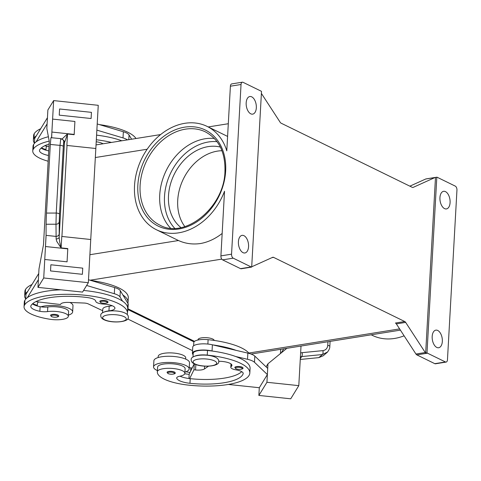 <?xml version="1.0" encoding="UTF-8"?>
<svg xmlns="http://www.w3.org/2000/svg" width="481" height="481" viewBox="0 0 481 481"><rect width="100%" height="100%" fill="white"/><g stroke="black" fill="none" stroke-linecap="round" stroke-linejoin="round"><path stroke-width="0.72" d="M170.514 228.12A51.882 40.139 116.1 0 1 159.734 194.937A51.882 40.139 116.1 0 1 205.062 138.762A51.882 40.139 116.1 0 1 214.364 138.468M69.943 302.471A17.833 5.405 3.2 0 1 72.992 305.748L72.643 311.916A17.833 5.405 -176.8 0 0 63.233 306.571A17.833 5.405 -176.8 0 0 44.691 305.958A17.833 5.405 -176.8 0 0 40.963 306.824A8.105 2.459 -176.8 0 0 47.805 306.962A13.781 4.179 3.2 0 1 59.193 307.167A13.781 4.179 3.2 0 1 68.603 311.688L68.344 316.318A13.781 4.179 3.2 0 1 50.234 319.294A38.348 11.628 3.2 0 1 24.05 306.722A38.348 11.628 3.2 0 1 24.657 304.876A51.882 15.729 3.2 0 1 80.7 294.847A51.882 15.729 3.2 0 1 127.435 313.167A51.882 15.729 3.2 0 1 127.17 314.49M68.41 315.115A17.833 5.405 -176.8 0 0 72.643 311.916M57.906 315.049A4.052 1.227 3.2 0 1 58.628 315.807C59.668 316.817 55.099 317.953 51.497 316.606L50.529 315.35A4.052 1.227 3.2 0 1 53.403 314.34A4.052 1.227 3.2 0 1 57.906 315.049M189.165 368.909L189.508 362.74A17.833 5.405 -176.8 0 0 180.092 357.395A17.833 5.405 -176.8 0 0 161.55 356.782A17.833 5.405 -176.8 0 0 153.896 360.75L153.553 366.919A17.833 5.405 3.2 0 1 161.207 362.951A17.833 5.405 3.2 0 1 179.75 363.564A17.833 5.405 3.2 0 1 189.165 368.909A17.833 5.405 3.2 0 1 184.932 372.108M157.407 370.574A17.833 5.405 3.2 0 1 153.553 366.919M175.144 372.799A4.052 1.227 -176.8 0 0 174.423 372.041A4.052 1.227 -176.8 0 0 169.919 371.332A4.052 1.227 -176.8 0 0 167.051 372.348L168.019 373.605C171.615 374.946 176.184 373.809 175.144 372.799M198.01 340.007L198.034 339.664A8.105 2.459 3.2 0 1 203.776 337.644A8.105 2.459 3.2 0 1 212.776 339.051A8.105 2.459 3.2 0 1 214.213 340.44M218.741 361.279A11.352 3.439 3.2 0 1 231.938 365.404A11.352 3.439 3.2 0 1 231.265 366.48A8.105 2.459 -176.8 0 0 230.79 367.25A8.105 2.459 -176.8 0 0 235.961 369.847A11.352 3.439 3.2 0 1 243.2 373.49A11.352 3.439 3.2 0 1 243.145 373.761A45.394 13.763 3.2 0 1 189.959 383.291A16.21 4.918 3.2 0 1 176.725 378.246A8.105 2.459 3.2 0 1 176.689 377.964A8.105 2.459 3.2 0 1 179.72 376.244A13.781 4.179 -176.8 0 0 184.86 373.388A13.781 4.179 -176.8 0 0 184.866 373.31A13.781 4.179 -176.8 0 0 171.47 368.38A13.781 4.179 -176.8 0 0 157.353 371.693A38.348 11.628 -176.8 0 0 157.335 371.915A38.348 11.628 -176.8 0 0 188.805 385.167A51.882 15.729 -176.8 0 0 249.825 373.034A51.882 15.729 -176.8 0 0 207.251 355.104A12.157 3.686 -176.8 0 0 197.066 355.447A12.157 3.686 -176.8 0 0 194.324 356.373M193.134 354.683A12.969 3.932 3.2 0 1 192.4 353.276A12.969 3.932 3.2 0 1 199.08 350.234A12.969 3.932 3.2 0 1 212.049 350.968L212.572 351.094A51.882 15.729 -176.8 0 0 207.509 350.475A12.157 3.686 -176.8 0 0 197.324 350.823A12.157 3.686 -176.8 0 0 193.206 353.319L193.001 357.07M249.158 353.451A51.882 15.729 -176.8 0 0 208.111 339.676A12.157 3.686 -176.8 0 0 197.925 340.025A12.157 3.686 -176.8 0 0 193.813 342.52L193.627 345.785M242.196 367.171A4.052 1.227 3.2 0 1 242.917 367.929C243.957 368.945 239.388 370.075 235.786 368.735L234.818 367.478A4.052 1.227 3.2 0 1 237.692 366.468A4.052 1.227 3.2 0 1 242.196 367.171M329.81 346.488A3.241 0.986 -176.8 0 0 329.816 346.44C330.05 349.41 326.509 353.319 326.803 352.687L323.214 355.772L318.795 357.636L322.402 354.539A3.241 1.287 -95.6 0 0 323.01 353A3.241 1.287 -95.6 0 0 322.919 350.619L302.158 352.657A3.241 1.287 84.4 0 1 302.248 355.044A3.241 1.287 84.4 0 1 301.641 356.583L322.402 354.539L327.435 352.08M103.896 312.145A12.157 3.686 3.2 0 1 108.946 310.852A11.352 3.439 -176.8 0 0 114.935 308.171A11.352 3.439 -176.8 0 0 103.734 304.1A8.105 2.459 3.2 0 1 95.737 301.262A11.352 3.439 -176.8 0 0 87.326 297.547A45.394 13.763 -176.8 0 0 31.031 305.549A16.21 4.918 -176.8 0 0 30.772 306.331A16.21 4.918 -176.8 0 0 39.863 311.297A8.105 2.459 -176.8 0 0 47.547 311.592A13.781 4.179 3.2 0 1 58.935 311.796A13.781 4.179 3.2 0 1 68.344 316.318M102.573 312.842L102.784 309.091A12.157 3.686 3.2 0 1 109.205 306.223A11.352 3.439 -176.8 0 0 112.109 305.694M107.149 301.112A4.052 1.227 3.2 0 1 107.87 301.876C108.91 302.886 104.341 304.022 100.745 302.675L99.777 301.419A4.052 1.227 3.2 0 1 102.645 300.409A4.052 1.227 3.2 0 1 107.149 301.112M45.966 150.186L46.086 147.962A17.833 5.405 3.2 0 1 47.288 146.158M46.206 219.348L46.086 224.248L55.988 224.224L56.133 238.955L56.782 241.432L61.033 247.871L59.698 242.033L59.163 237.187L59.241 221.639A3.241 2.736 -179.9 0 1 58.225 223.485A3.241 2.736 -179.9 0 1 55.988 224.224L56.235 213.053L46.495 213.077L46.206 219.348M63.294 146.519L63.69 142.015A3.241 3.235 -26.5 0 0 63.312 140.326C63.071 139.628 62.223 139.063 60.756 138.63L60.017 145.376L56.235 213.053A3.241 0.986 -176.8 0 1 58.532 213.45A3.241 0.986 -176.8 0 1 59.512 214.195L63.294 146.519A3.241 0.986 -176.8 0 0 62.32 145.773A3.241 0.986 -176.8 0 0 60.017 145.376L50.331 144.45L46.495 213.077M60.762 138.624L50.92 137.68L50.331 144.45M74.182 134.415A9.728 1.497 -84 0 0 74.17 134.704L74.91 121.459L52.603 119.102L74.91 121.459L74.182 134.415L51.882 132.053A9.728 1.497 -84 0 0 51.864 132.347L51.653 137.752M61.7 139.358L67.4 133.989L74.17 134.704M63.69 142.015L64.286 143.2L67.496 134.157L66.865 145.436A3.241 0.986 -176.8 0 0 67.015 145.454L95.833 148.503L66.865 145.436M59.217 233.826A3.241 2.736 0.1 0 1 58.207 235.672A3.241 2.736 0.1 0 1 55.964 236.411L46.068 235.365L45.497 246.224A9.728 1.497 -84 0 0 45.479 246.525L67.785 248.881A9.728 1.497 -84 0 1 67.803 248.587L61.033 247.871M184.848 226.599A45.394 35.119 116.1 0 1 177.723 200.282A45.394 35.119 116.1 0 1 221.963 150.721M180.988 227.573A45.394 35.119 116.1 0 1 168.5 195.773A45.394 35.119 116.1 0 1 220.358 147.078M371.206 334.806L372.378 335.383A57.552 44.529 -63.9 0 0 394.606 338.438A57.552 44.529 -63.9 0 0 404.106 335.822M222.168 233.459A57.552 44.529 116.1 0 1 222.036 233.55C215.229 238.847 208.063 242.171 200.547 243.518C192.689 244.637 185.335 243.639 178.481 240.53A57.552 44.529 116.1 0 1 177.687 240.151L156.469 229.774A57.552 44.529 -63.9 0 0 178.691 232.828A57.552 44.529 -63.9 0 0 224.525 191.228L220.911 255.88A3.241 1.804 80.9 0 0 221.332 258.327A3.241 1.804 80.9 0 0 222.583 259.866L233.225 258.165A3.241 1.804 -99.1 0 1 231.974 256.62A3.241 1.804 -99.1 0 1 231.553 254.172L241.041 84.5A3.241 1.804 -99.1 0 1 241.702 82.582A3.241 1.804 -99.1 0 1 242.37 82.197A3.241 1.804 -99.1 0 1 243.055 82.317L261.015 91.101A3.241 1.804 -99.1 0 1 261.49 91.438A3.241 1.804 -99.1 0 1 261.508 91.456L251.689 267.075A3.241 1.804 -99.1 0 1 251.184 266.949L233.225 258.165M242.37 82.197L231.728 83.904A3.241 1.804 80.9 0 0 231.06 84.283A3.241 1.804 80.9 0 0 230.399 86.201L226.785 150.854A57.552 44.529 -63.9 0 0 207.046 126.371A57.552 44.529 -63.9 0 0 184.818 123.31A57.552 44.529 -63.9 0 0 136.748 171.879A57.552 44.529 -63.9 0 0 156.469 229.774M409.866 186.165L425.727 179.004L435.04 177.507A3.241 1.804 -99.1 0 1 435.305 177.429A3.241 1.804 -99.1 0 1 435.485 177.417L436.814 177.206A3.241 1.804 -99.1 0 1 436.832 177.206A3.241 1.804 -99.1 0 1 437.319 177.333L455.279 186.117A3.241 1.804 -99.1 0 1 456.529 187.662A3.241 1.804 -99.1 0 1 456.95 190.109L447.462 359.782A3.241 1.804 -99.1 0 1 446.801 361.7A3.241 1.804 -99.1 0 1 446.134 362.085A3.241 1.804 -99.1 0 1 445.448 361.965L434.806 363.672A3.241 1.804 80.9 0 0 435.491 363.786L446.134 362.085M261.393 93.422L280.189 122.306A3.241 1.804 80.9 0 0 280.615 122.835A3.241 1.804 80.9 0 0 281.084 123.172L412.259 187.337A3.241 1.804 80.9 0 0 412.74 187.464A3.241 1.804 80.9 0 0 412.945 187.452A3.241 1.804 80.9 0 0 413.203 187.374L412.674 187.458M251.184 266.949L240.542 268.651A3.241 1.804 80.9 0 0 241.029 268.777A3.241 1.804 80.9 0 0 241.228 268.765A3.241 1.804 80.9 0 0 241.426 268.717M416.847 354.888L427.489 353.18A3.241 1.804 -99.1 0 1 427.014 352.844A3.241 1.804 -99.1 0 1 426.996 352.826L425.667 353.042A3.241 1.804 -99.1 0 1 425.258 352.531L405.657 322.396A3.241 1.804 80.9 0 0 405.23 321.873A3.241 1.804 80.9 0 0 404.755 321.536L395.442 323.028A3.241 1.804 -99.1 0 1 395.917 323.364A3.241 1.804 -99.1 0 1 396.344 323.887L415.945 354.022A3.241 1.804 80.9 0 0 416.372 354.545A3.241 1.804 80.9 0 0 416.847 354.888L434.806 363.672M271.987 257.63L273.587 257.371A3.241 1.804 80.9 0 0 273.1 257.245A3.241 1.804 80.9 0 0 272.901 257.257A3.241 1.804 80.9 0 0 272.637 257.335L251.701 266.793M248.563 246.645A8.917 4.96 -99.1 0 1 244.901 252.97A8.917 4.96 -99.1 0 1 238.414 241.684A8.917 4.96 -99.1 0 1 242.081 235.359A8.917 4.96 -99.1 0 1 248.563 246.645M450.09 202.597A8.917 4.96 -99.1 0 1 446.428 208.922A8.917 4.96 -99.1 0 1 439.941 197.637A8.917 4.96 -99.1 0 1 443.602 191.312A8.917 4.96 -99.1 0 1 450.09 202.597M256.325 107.822A8.917 4.96 -99.1 0 1 252.657 114.141A8.917 4.96 -99.1 0 1 246.176 102.856A8.917 4.96 -99.1 0 1 249.837 96.531A8.917 4.96 -99.1 0 1 256.325 107.822M442.328 341.426A8.917 4.96 -99.1 0 1 438.666 347.745A8.917 4.96 -99.1 0 1 432.178 336.459A8.917 4.96 -99.1 0 1 435.846 330.14A8.917 4.96 -99.1 0 1 442.328 341.426M426.19 178.908A3.241 1.804 80.9 0 0 425.992 178.92A3.241 1.804 80.9 0 0 425.727 179.004M427.489 353.18L445.448 361.965M127.97 308.796L194.54 341.36M273.587 257.371L404.755 321.536M251.689 267.075A3.241 1.804 -99.1 0 1 251.671 267.075L250.354 267.286A3.241 1.804 -99.1 0 0 250.541 267.274L241.228 268.765M240.542 268.651L222.583 259.866M435.04 177.507L413.203 187.374M435.485 177.417L425.667 353.042M436.814 177.206L426.996 352.826M56.133 238.955A3.241 1.918 1.5 0 0 59.163 237.187L64.454 142.55A3.241 3.078 -172.4 0 0 62.993 139.845M64.286 143.2A3.241 3.235 -26.5 0 0 63.949 141.6A3.241 3.235 -26.5 0 0 63.943 141.582L63.354 140.41M46.068 235.365L46.086 224.248M67.803 248.587L67.063 261.832L44.757 259.469L43.723 277.982L88.33 282.702L90.747 239.508L61.778 236.448L61.147 247.727M50.872 264.772L50.529 270.941L82.389 274.314L50.529 270.941L50.872 264.772L82.738 268.139L82.389 274.308M51.882 132.053L53.644 100.595L47.878 109.987L46.843 128.499L49.266 141.372L43.488 244.721L38.997 268.867L37.957 287.379L43.723 277.982M67.063 261.832L67.785 248.881M44.757 259.469L45.479 246.525M46.062 236.189L45.497 246.224M51.864 132.347L51.563 137.746M53.644 100.595L98.25 105.309L90.747 239.508M91.101 118.518L59.241 115.145L91.101 118.518L91.444 112.35L59.584 108.977L59.241 115.151L59.584 108.977M88.33 282.702L82.564 292.093L37.957 287.379M38.39 279.665L27.333 297.685A51.882 15.729 3.2 0 1 60.883 289.802M83.574 290.452A51.882 15.729 3.2 0 1 122.541 301.154L119.997 296.915A16.21 4.918 -176.8 0 0 114.304 293.717L86.634 285.467M48.154 161.237A38.348 11.628 3.2 0 1 32.762 150.926L33.021 146.302A38.348 11.628 3.2 0 1 33.628 144.456A51.882 15.729 3.2 0 1 36.045 141.889L47.102 123.87M36.045 141.889A51.882 15.729 3.2 0 1 48.395 136.742M96.579 135.131A51.882 15.729 3.2 0 1 121.825 140.777M96.861 130.123L123.016 137.921A16.21 4.918 3.2 0 1 127.459 139.875M47.445 117.701L34.698 138.48L34.428 143.38M131.596 139.189L131.608 139.213A51.882 15.729 3.2 0 0 131.596 139.189L129.052 134.951A16.21 4.918 -176.8 0 0 123.358 131.752L97.204 123.954M34.44 143.128A38.348 11.628 3.2 0 1 33.363 140.127L33.622 135.504A38.348 11.628 3.2 0 1 34.229 133.658A51.882 15.729 3.2 0 1 40.675 128.74M99.477 124.627A51.882 15.729 3.2 0 1 135.991 138.51M32.762 150.926A38.348 11.628 3.2 0 1 33.369 149.08A51.882 15.729 3.2 0 1 49.218 141.113M96.32 139.755A51.882 15.729 3.2 0 1 111.49 142.436M49.116 144.011A45.394 13.763 -176.8 0 0 39.737 149.753A16.21 4.918 -176.8 0 0 39.484 150.535A16.21 4.918 -176.8 0 0 48.479 155.483M103.06 143.783A11.352 3.439 -176.8 0 0 96.212 141.775M88.498 279.75L114.652 287.548A16.21 4.918 3.2 0 1 120.34 290.746L128 303.517A12.969 3.932 3.2 0 1 128.217 304.323L127.874 310.492A12.969 3.932 -176.8 0 0 127.651 309.686L127.633 309.65M25.715 299.176L25.992 294.27L38.733 273.497M35.865 301.635L60.474 304.509L60.762 304.04A8.105 2.459 3.2 0 1 68.446 302.411L84.049 303.036A4.864 1.473 3.2 0 1 88.155 303.854L102.694 310.726M127.537 311.303A12.969 3.932 -176.8 0 0 127.874 310.492M122.883 294.985A51.882 15.729 3.2 0 1 128.036 302.369A51.882 15.729 3.2 0 1 127.886 303.331M122.541 301.154A51.882 15.729 3.2 0 1 127.693 308.537L127.435 313.167M25.727 298.923A38.348 11.628 3.2 0 1 24.651 295.923L24.91 291.294A38.348 11.628 3.2 0 1 25.517 289.454A51.882 15.729 3.2 0 1 31.962 284.536M37.284 305.405A38.348 11.628 3.2 0 1 32.696 303.673M24.651 295.923A38.348 11.628 3.2 0 1 25.259 294.077A51.882 15.729 3.2 0 1 27.682 291.516M90.765 280.423A51.882 15.729 3.2 0 1 128.295 297.739L128.036 302.369M32.455 303.878A16.21 4.918 -176.8 0 0 40.121 306.674A8.105 2.459 -176.8 0 0 40.963 306.824M24.05 306.722L24.309 302.092A38.348 11.628 3.2 0 1 24.916 300.246A51.882 15.729 3.2 0 1 27.333 297.685M300.415 356.776L301.641 356.583L300.3 358.766M330.098 341.39L329.816 346.44A3.241 0.986 -176.8 0 0 329.545 346.013A3.241 0.986 -176.8 0 0 327.753 345.4C327.399 348.4 325.787 350.138 322.919 350.619M318.795 357.636L300.264 359.463M258.868 395.43L259.301 387.722L267.37 374.567L266.937 382.281L258.868 395.43L290.728 398.803L298.797 385.648L301.016 346.049M280.676 349.308L280.435 353.571M281.211 352.94L283.736 348.815L281.217 352.934M286.856 348.316L267.971 363.768L266.089 366.841M267.971 363.768L267.713 368.392L254.822 356.108A16.21 4.918 -176.8 0 0 247.859 353.12L236.087 350.354A51.882 15.729 -176.8 0 0 212.915 344.919L236.087 350.354M266.937 382.281L298.797 385.648M259.301 387.722L228.355 384.445M194.204 363.828L189.183 374.098L188.937 378.511M267.376 374.567L267.719 368.398L267.376 374.567L254.479 362.283A16.21 4.918 3.2 0 0 247.511 359.289L235.744 356.529A51.882 15.729 -176.8 0 0 212.572 351.094M249.825 373.034L250.084 368.404A51.882 15.729 -176.8 0 0 235.744 356.529M241.727 371.657A45.394 13.763 3.2 0 1 190.217 378.661A16.21 4.918 3.2 0 1 189.652 378.601L193.957 369.805L195.551 369.973A8.105 2.459 -176.8 0 0 204.467 368.945L208.501 366.185M212.915 344.919L212.392 344.799A12.969 3.932 -176.8 0 0 199.429 344.065A12.969 3.932 -176.8 0 0 192.743 347.102L192.4 353.276M194.288 363.87L193.957 369.805M189.652 378.601A16.21 4.918 3.2 0 1 179.99 376.19M192.166 368.001A45.394 13.763 3.2 0 1 190.819 367.863A16.21 4.918 3.2 0 1 189.231 367.67M190.001 372.432A16.21 4.918 3.2 0 1 185.919 371.771M185.72 357.966A13.781 4.179 -176.8 0 0 185.726 357.888A13.781 4.179 -176.8 0 0 172.336 352.952A13.781 4.179 -176.8 0 0 158.219 356.265A38.348 11.628 -176.8 0 0 158.195 356.493L158.135 357.545M184.746 373.785A38.348 11.628 -176.8 0 0 189.171 374.344M185.119 368.765A13.781 4.179 -176.8 0 0 185.125 368.68A13.781 4.179 -176.8 0 0 171.729 363.75A13.781 4.179 -176.8 0 0 157.612 367.063A38.348 11.628 -176.8 0 0 157.594 367.286L157.335 371.915M127.928 309.566L194.029 341.901M127.645 318.933L192.544 350.679M37.253 305.982L37.38 303.758A17.833 5.405 3.2 0 1 38.576 301.954M33.363 140.127A38.348 11.628 3.2 0 1 33.971 138.287A51.882 15.729 3.2 0 1 36.388 135.72M45.996 149.615A38.348 11.628 3.2 0 1 41.408 147.877M41.168 148.088A16.21 4.918 -176.8 0 0 48.737 150.86M48.99 146.356L44.577 145.839M104.738 319.805A11.833 3.589 3.2 0 1 107.714 314.959A11.833 3.589 3.2 0 1 124.164 316.696A11.833 3.589 3.2 0 1 121.188 321.548A11.833 3.589 3.2 0 1 104.738 319.805M57.335 315.746A3.403 1.034 3.2 0 1 56.481 317.141A3.403 1.034 3.2 0 1 51.75 316.642A3.403 1.034 3.2 0 1 52.609 315.247A3.403 1.034 3.2 0 1 57.335 315.746M168.266 373.635A3.403 1.034 -176.8 0 0 172.998 374.134A3.403 1.034 -176.8 0 0 173.857 372.739A3.403 1.034 -176.8 0 0 169.126 372.24A3.403 1.034 -176.8 0 0 168.266 373.635M195.166 364.039A11.833 3.589 -176.8 0 0 211.61 365.776A11.833 3.589 -176.8 0 0 214.586 360.924A11.833 3.589 -176.8 0 0 198.136 359.187A11.833 3.589 -176.8 0 0 195.166 364.039M207.251 355.104L207.509 350.475M207.87 344.059L208.111 339.676M236.039 368.765A3.403 1.034 -176.8 0 0 240.771 369.27A3.403 1.034 -176.8 0 0 241.624 367.875A3.403 1.034 -176.8 0 0 236.892 367.37A3.403 1.034 -176.8 0 0 236.039 368.765M327.958 341.732L327.753 345.4M108.946 310.852L109.205 306.223M106.584 301.815A3.403 1.034 3.2 0 1 105.724 303.21A3.403 1.034 3.2 0 1 100.992 302.711A3.403 1.034 3.2 0 1 101.852 301.316A3.403 1.034 3.2 0 1 106.584 301.815M63.312 140.326A3.241 3.235 -26.5 0 0 61.682 138.865M174.687 228.277A50.258 38.883 116.1 0 1 164.508 196.41A50.258 38.883 116.1 0 1 217.051 141.667M185.438 129.161A51.882 40.139 116.1 0 1 205.471 131.92C218.909 139.201 225.403 152.363 224.958 171.398C224.374 207.371 184.842 239.436 159.884 225.126A51.882 40.139 116.1 0 1 140.109 185.341A51.882 40.139 116.1 0 1 185.438 129.161M137.855 185.101A53.499 41.396 -63.9 0 0 178.908 228.974A53.499 41.396 -63.9 0 0 225.655 171.038A53.499 41.396 -63.9 0 0 184.602 127.164A53.499 41.396 -63.9 0 0 137.855 185.101M231.553 254.172L220.911 255.88M396.344 323.887L405.657 322.396M425.258 352.531L415.945 354.022M90.079 280.219L221.771 259.127M248.827 353.048L399.603 328.902M230.399 86.201L241.041 84.5M95.328 157.54L147.15 149.236M178.481 240.53L89.893 254.714M59.241 221.639L59.512 214.195M61.929 236.46L67.015 145.454M128 303.517L127.651 309.686M120.34 290.746L119.997 296.915M114.652 287.548L114.304 293.717M25.259 294.077L25.517 289.454M39.863 311.297L40.121 306.674M47.547 311.592L47.805 306.962M24.657 304.876L24.916 300.246M302.158 352.657L300.631 352.916M247.859 353.12L247.511 359.289M212.392 344.799L212.049 350.968M254.822 356.108L254.479 362.283M195.851 364.538L195.551 369.973M204.623 366.155L204.467 368.945M190.638 371.122L190.819 367.863M158.147 357.545L158.219 356.265M231.265 366.48L231.391 364.255M243.145 373.761L243.176 373.214M189.959 383.291L190.217 378.661M176.725 378.246L176.755 377.693M157.353 371.693L157.612 367.063M34.229 133.658L33.971 138.287M33.628 144.456L33.369 149.08M123.016 137.921L123.358 131.752M128.788 139.664L129.052 134.951M191.216 359.86C190.031 354.677 207.936 353.505 215.542 357.329C217.743 358.393 218.807 359.752 218.735 361.399C219.925 366.588 202.02 367.761 194.414 363.937C192.208 362.872 191.143 361.514 191.216 359.86M100.794 315.632C100.721 317.286 101.786 318.638 103.986 319.703C111.598 323.527 129.497 322.36 128.313 317.171C128.385 315.518 127.321 314.165 125.12 313.101C117.514 309.277 99.609 310.443 100.794 315.632M207.046 126.371L227.591 136.418M435.305 177.429L425.992 178.92M228.301 123.725L208.219 126.942M160.624 134.566L96.032 144.907M400.402 330.128L251.052 354.052M185.66 359.091L185.726 357.888M230.79 367.25L230.976 363.907M184.866 373.31L185.125 368.68"/></g></svg>
